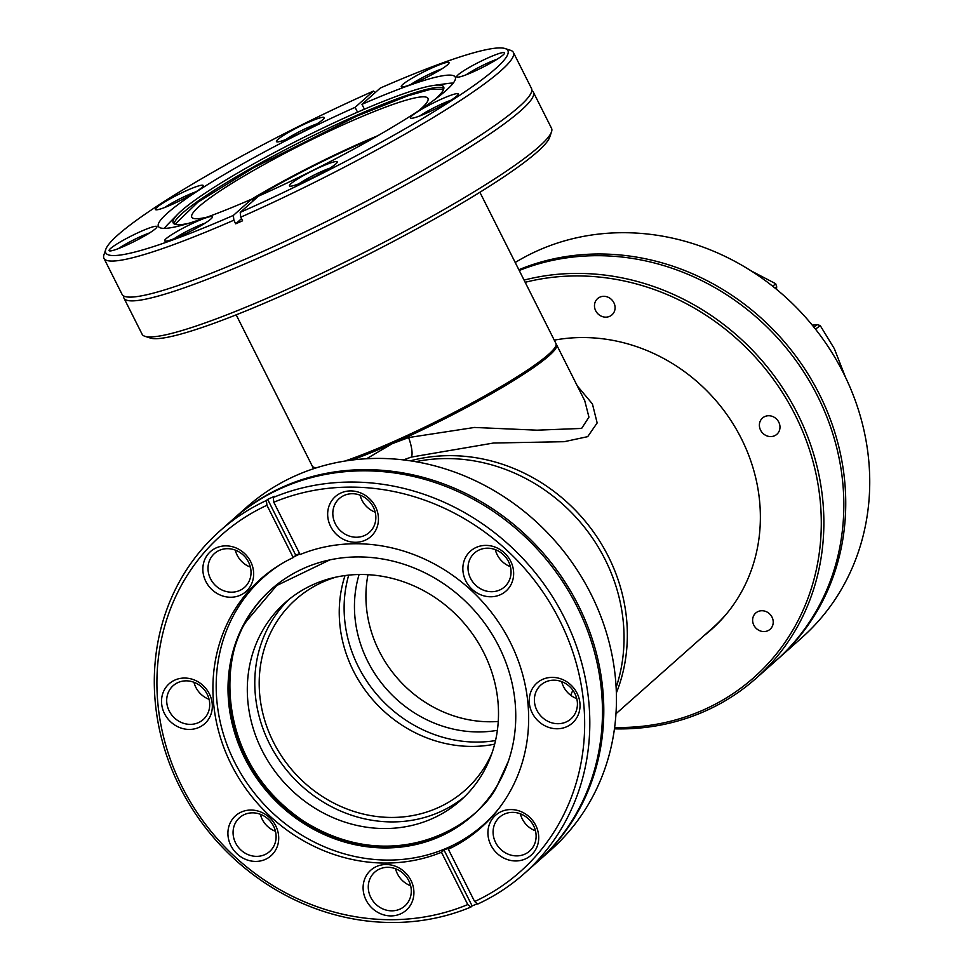 <?xml version="1.0" encoding="UTF-8"?>
<svg xmlns="http://www.w3.org/2000/svg" width="971" height="971" viewBox="0 0 971 971"><rect width="100%" height="100%" fill="white"/><g stroke="black" fill="none" stroke-linecap="round" stroke-linejoin="round"><path stroke-width="1.46" d="M577.284 385.912L592.431 403.948L597.153 422.943L587.698 436.647L564.224 441.696L493.499 443.031L411.255 457.098L403.402 459.902M410.332 460.824A170.495 155.02 48.4 0 1 608.368 556.529A170.495 155.02 48.4 0 1 616.354 692.954A170.495 155.02 -131.6 0 0 608.368 556.529A170.495 155.02 -131.6 0 0 410.332 460.824M615.978 713.758L712.896 627.739A170.495 155.02 -131.6 0 0 726.939 613.356M366.577 458.737L392.235 443.686L408.597 437.557L474.467 427.458L537.048 430.177L581.629 428.429L588.948 417.129L584.773 400.805M556.152 344.159A136.401 15.937 153.3 0 1 556.565 344.705A136.401 15.937 153.3 0 1 392.235 443.686A136.401 15.937 153.3 0 1 351.72 460.084M314.361 468.471A136.401 15.937 153.3 0 1 312.856 467.282A136.401 15.937 153.3 0 1 312.662 466.626M444.014 850.013A166.138 151.051 48.4 0 0 447.473 848.545A166.138 151.051 48.4 0 0 450.884 846.991L448.335 849.249A166.138 151.051 48.4 0 0 481.058 827.656A166.138 151.051 48.4 0 0 499.385 623.467A166.138 151.051 48.4 0 0 300.1 554.538L273.81 502.25A225.054 204.626 48.4 0 1 559.612 620.275A225.054 204.626 48.4 0 1 474.625 901.549L477.732 904.05A229.144 208.352 -131.6 0 0 524.158 873.657L536.817 862.43A229.144 208.352 -131.6 0 0 576.968 606.402A229.144 208.352 -131.6 0 0 282.464 487.733A229.144 208.352 -131.6 0 0 232.603 519.655L219.956 530.894A229.144 208.352 -131.6 0 0 195.098 813.188A229.144 208.352 -131.6 0 0 470.862 907.072L467.767 904.571A225.054 204.626 48.4 0 1 181.965 786.534A225.054 204.626 48.4 0 1 266.94 505.272L293.242 557.56A166.138 151.051 48.4 0 0 260.507 579.153A166.138 151.051 48.4 0 0 242.18 783.354A166.138 151.051 48.4 0 0 441.465 852.271L444.014 850.013L472.137 905.931L470.862 907.072M233.271 519.072A229.144 208.352 48.4 0 1 233.926 518.49A229.144 208.352 48.4 0 1 283.775 486.568A229.144 208.352 48.4 0 1 578.291 605.236A229.144 208.352 48.4 0 1 538.14 861.265A229.144 208.352 48.4 0 1 537.473 861.847M233.926 518.49L246.585 507.263A229.144 208.352 48.4 0 1 296.434 475.329A229.144 208.352 48.4 0 1 574.504 566.032A229.144 208.352 48.4 0 1 550.788 850.026L538.14 861.265M209.068 699.302A22.636 20.585 48.4 0 1 195.839 687.334A22.636 20.585 48.4 0 1 193.969 682.285M275.448 831.285A22.636 20.585 48.4 0 1 262.219 819.33A22.636 20.585 48.4 0 1 260.349 814.268M410.648 885.77A22.636 20.585 48.4 0 1 397.418 873.803A22.636 20.585 48.4 0 1 395.549 868.754M535.458 830.824A22.636 20.585 48.4 0 1 522.228 818.856A22.636 20.585 48.4 0 1 520.359 813.807M576.774 698.635A22.636 20.585 48.4 0 1 563.544 686.679A22.636 20.585 48.4 0 1 561.675 681.618M510.394 566.651A22.636 20.585 48.4 0 1 497.164 554.684A22.636 20.585 48.4 0 1 495.295 549.635M375.194 512.166A22.636 20.585 48.4 0 1 361.965 500.211A22.636 20.585 48.4 0 1 360.095 495.149M250.384 567.113A22.636 20.585 48.4 0 1 237.155 555.157A22.636 20.585 48.4 0 1 235.285 550.096M198.315 722.691A22.636 20.585 48.4 0 1 169.209 710.966A22.636 20.585 48.4 0 1 173.178 685.672A22.636 20.585 48.4 0 1 178.106 682.516A22.636 20.585 48.4 0 1 207.199 694.241A22.636 20.585 48.4 0 1 203.23 719.547A22.636 20.585 48.4 0 1 198.315 722.691M264.695 854.686A22.636 20.585 48.4 0 1 235.589 842.962A22.636 20.585 48.4 0 1 239.558 817.667A22.636 20.585 48.4 0 1 244.486 814.511A22.636 20.585 48.4 0 1 273.591 826.236A22.636 20.585 48.4 0 1 269.622 851.531A22.636 20.585 48.4 0 1 264.695 854.686M399.894 909.159A22.636 20.585 48.4 0 1 370.788 897.435A22.636 20.585 48.4 0 1 374.757 872.14A22.636 20.585 48.4 0 1 379.685 868.984A22.636 20.585 48.4 0 1 408.779 880.709A22.636 20.585 48.4 0 1 404.81 906.004A22.636 20.585 48.4 0 1 399.894 909.159M524.704 854.213A22.636 20.585 48.4 0 1 497.225 845.256A22.636 20.585 48.4 0 1 499.567 817.194A22.636 20.585 48.4 0 1 504.495 814.038A22.636 20.585 48.4 0 1 531.974 822.995A22.636 20.585 48.4 0 1 529.632 851.057A22.636 20.585 48.4 0 1 524.704 854.213M566.02 722.036A22.636 20.585 48.4 0 1 536.914 710.311A22.636 20.585 48.4 0 1 540.883 685.004A22.636 20.585 48.4 0 1 545.811 681.848A22.636 20.585 48.4 0 1 574.905 693.585A22.636 20.585 48.4 0 1 570.936 718.88A22.636 20.585 48.4 0 1 566.02 722.036M499.628 590.04A22.636 20.585 48.4 0 1 470.534 578.315A22.636 20.585 48.4 0 1 474.503 553.021A22.636 20.585 48.4 0 1 479.419 549.865A22.636 20.585 48.4 0 1 508.525 561.59A22.636 20.585 48.4 0 1 504.556 586.885A22.636 20.585 48.4 0 1 499.628 590.04M364.441 535.567A22.636 20.585 48.4 0 1 335.335 523.842A22.636 20.585 48.4 0 1 339.304 498.548A22.636 20.585 48.4 0 1 344.232 495.392A22.636 20.585 48.4 0 1 373.325 507.117A22.636 20.585 48.4 0 1 369.356 532.411A22.636 20.585 48.4 0 1 364.441 535.567M239.619 590.514A22.636 20.585 48.4 0 1 210.525 578.789A22.636 20.585 48.4 0 1 214.494 553.494A22.636 20.585 48.4 0 1 219.422 550.339A22.636 20.585 48.4 0 1 248.515 562.063A22.636 20.585 48.4 0 1 244.546 587.358A22.636 20.585 48.4 0 1 239.619 590.514M266.94 505.272L266.382 500.502L267.656 499.373L295.791 555.303L293.242 557.56M295.791 555.303A166.138 151.051 48.4 0 1 299.202 553.737A166.138 151.051 48.4 0 1 299.614 553.555M267.183 574.055A166.138 151.051 48.4 0 1 268.773 572.38M209.36 693.864A26.739 24.311 48.4 0 1 198.861 727.461A26.739 24.311 48.4 0 1 164.5 713.612A26.739 24.311 48.4 0 1 174.998 680.016A26.739 24.311 48.4 0 1 209.36 693.864M275.74 825.848A26.739 24.311 48.4 0 1 265.241 859.444A26.739 24.311 48.4 0 1 230.88 845.607A26.739 24.311 48.4 0 1 241.391 812.011A26.739 24.311 48.4 0 1 275.74 825.848M410.939 880.333A26.739 24.311 48.4 0 1 400.44 913.929A26.739 24.311 48.4 0 1 366.079 900.081A26.739 24.311 48.4 0 1 376.578 866.484A26.739 24.311 48.4 0 1 410.939 880.333M525.25 858.983A26.739 24.311 48.4 0 1 490.889 845.134A26.739 24.311 48.4 0 1 501.388 811.538A26.739 24.311 48.4 0 1 535.749 825.386A26.739 24.311 48.4 0 1 525.25 858.983M577.065 693.197A26.739 24.311 48.4 0 1 566.566 726.793A26.739 24.311 48.4 0 1 532.205 712.945A26.739 24.311 48.4 0 1 542.704 679.348A26.739 24.311 48.4 0 1 577.065 693.197M510.685 561.214A26.739 24.311 48.4 0 1 500.186 594.798A26.739 24.311 48.4 0 1 465.825 580.961A26.739 24.311 48.4 0 1 476.324 547.365A26.739 24.311 48.4 0 1 510.685 561.214M375.486 506.728A26.739 24.311 48.4 0 1 364.987 540.325A26.739 24.311 48.4 0 1 330.625 526.476A26.739 24.311 48.4 0 1 341.124 492.892A26.739 24.311 48.4 0 1 375.486 506.728M250.676 561.675A26.739 24.311 48.4 0 1 240.177 595.272A26.739 24.311 48.4 0 1 205.816 581.423A26.739 24.311 48.4 0 1 216.315 547.838A26.739 24.311 48.4 0 1 250.676 561.675M477.295 903.698A229.144 208.352 48.4 0 1 475.584 904.462A229.144 208.352 48.4 0 1 472.137 905.931M267.656 499.373A229.144 208.352 48.4 0 1 271.079 497.832A229.144 208.352 48.4 0 1 274.526 496.351L273.252 497.48L273.81 502.25M524.158 873.657A229.144 208.352 -131.6 0 0 549.016 591.363A229.144 208.352 -131.6 0 0 273.252 497.48M488.765 820.264A166.138 151.051 48.4 0 1 486.92 821.636M474.625 901.549L448.335 849.249M441.465 852.271L467.767 904.571M266.382 500.502A229.144 208.352 -131.6 0 0 219.956 530.894M353.432 670.949A127.529 115.962 -131.6 0 0 494.664 744.162A127.529 115.962 48.4 0 1 353.432 670.949A127.529 115.962 48.4 0 1 345.033 575.56A127.529 115.962 -131.6 0 0 353.432 670.949M335.832 577.162A127.529 115.962 -131.6 0 0 295.73 599.508A127.529 115.962 -131.6 0 0 273.385 741.99A127.529 115.962 -131.6 0 0 465.036 790.273A127.529 115.962 -131.6 0 0 491.981 753.108M599.944 297.114A10.839 9.856 -131.6 0 0 597.59 298.619A10.839 9.856 -131.6 0 0 596.461 312.067A10.839 9.856 -131.6 0 0 609.63 316.352A10.839 9.856 -131.6 0 0 611.985 314.847A10.839 9.856 -131.6 0 0 613.102 301.411A10.839 9.856 -131.6 0 0 599.944 297.114M764.845 416.535A10.839 9.856 -131.6 0 0 762.49 418.052A10.839 9.856 -131.6 0 0 761.361 431.488A10.839 9.856 -131.6 0 0 774.518 435.785A10.839 9.856 -131.6 0 0 776.885 434.268A10.839 9.856 -131.6 0 0 778.002 420.831A10.839 9.856 -131.6 0 0 764.845 416.535M758.084 611.536A10.839 9.856 -131.6 0 0 755.729 613.041A10.839 9.856 -131.6 0 0 754.601 626.477A10.839 9.856 -131.6 0 0 767.758 630.774A10.839 9.856 -131.6 0 0 770.124 629.257A10.839 9.856 -131.6 0 0 771.241 615.82A10.839 9.856 -131.6 0 0 758.084 611.536M525.177 282.294A234.946 213.62 48.4 0 1 795.14 414.945A234.946 213.62 48.4 0 1 614.631 727.485M614.437 728.857A236.997 215.477 -131.6 0 0 704.412 711.44A236.997 215.477 -131.6 0 0 755.972 678.413A236.997 215.477 -131.6 0 0 797.494 413.622A236.997 215.477 -131.6 0 0 524.073 280.109M755.972 678.413L775.938 660.705A236.997 215.477 -131.6 0 0 817.461 395.913A236.997 215.477 -131.6 0 0 519.242 270.496M703.866 635.762A170.835 155.336 -131.6 0 0 711.427 629.499A170.835 155.336 -131.6 0 0 738.664 433.467A170.835 155.336 -131.6 0 0 554.271 340.153M706.415 633.493A170.835 155.336 -131.6 0 0 712.69 628.358M845.401 377.051L834.344 348.686L820.252 325.613L815.494 329.145M774.979 288.047L776.679 286.736L775.647 283.69L751.202 270.921M776.679 286.736L776.509 289.297M772.661 286.19L775.744 283.799M812.314 325.188L817.024 324.654L813.904 327.142M820.107 325.491L817.024 324.654M294.274 556.638A165.519 150.493 48.4 0 1 299.626 554.15A165.519 150.493 48.4 0 1 299.857 554.053M498.293 809.28A165.519 150.493 48.4 0 1 483.352 824.804A165.519 150.493 48.4 0 1 447.352 847.865A165.519 150.493 48.4 0 1 246.488 782.347A165.519 150.493 48.4 0 1 263.614 577.211A165.519 150.493 48.4 0 1 280.801 564.224M464.296 796.973A132.165 120.173 48.4 0 1 439.365 812.157A132.165 120.173 48.4 0 1 280.534 762.089A132.165 120.173 48.4 0 1 288.994 599.435M431.889 818.784A132.165 120.173 48.4 0 1 271.504 766.471A132.165 120.173 48.4 0 1 285.171 602.663A132.165 120.173 48.4 0 1 313.924 584.251A132.165 120.173 48.4 0 1 474.321 636.575A132.165 120.173 48.4 0 1 460.642 800.371A132.165 120.173 48.4 0 1 431.889 818.784M304.324 568.096A151.403 137.664 48.4 0 1 488.049 628.031A151.403 137.664 48.4 0 1 472.392 815.664A151.403 137.664 48.4 0 1 439.45 836.759A151.403 137.664 48.4 0 1 255.725 776.824A151.403 137.664 48.4 0 1 271.394 589.191A151.403 137.664 48.4 0 1 304.324 568.096M497.37 730.313A119.348 108.521 48.4 0 1 367.73 661.336A119.348 108.521 48.4 0 1 359.1 574.516M498.257 721.465A119.348 108.521 48.4 0 1 379.2 651.153A119.348 108.521 48.4 0 1 367.997 574.686M495.538 740.557A127.529 115.962 48.4 0 1 358.311 666.616A127.529 115.962 48.4 0 1 348.71 575.123M572.829 690.175A136.741 124.324 48.4 0 1 570.681 695.26M415.722 461.686A170.495 155.02 48.4 0 1 605.079 559.454A170.495 155.02 48.4 0 1 616.124 687.492M344.754 461.091A136.401 15.937 -26.7 0 0 391.629 442.473A136.401 15.937 -26.7 0 0 555.946 345.603A136.401 15.937 -26.7 0 0 555.958 343.503L479.892 192.27M373.422 138.21A127.529 14.905 -26.7 0 0 360.29 143.842A127.529 14.905 -26.7 0 0 251.975 199.698M236.184 314.847L312.249 466.068A136.401 15.937 -26.7 0 0 313.936 467.318A136.401 15.937 -26.7 0 0 316.752 467.706M776.885 659.843A236.997 215.477 -131.6 0 0 777.844 659.006A236.997 215.477 -131.6 0 0 819.366 394.214A236.997 215.477 -131.6 0 0 518.854 269.744M777.844 659.006L801.84 637.704A236.997 215.477 -131.6 0 0 843.362 372.925A236.997 215.477 -131.6 0 0 538.771 250.19A236.997 215.477 -131.6 0 0 515.213 262.498M188.495 223.366A151.403 17.684 153.3 0 1 173.154 222.905A151.403 17.684 153.3 0 1 177.839 214.154A151.403 17.684 153.3 0 1 355.544 113.049A151.403 17.684 153.3 0 1 433.843 85.399L447.825 83.482A165.519 19.335 153.3 0 1 453.263 83.093M251.574 199.189A132.165 15.439 153.3 0 1 361.734 142.567A132.165 15.439 153.3 0 1 377.865 135.673M207.005 217.152A132.165 15.439 153.3 0 1 191.797 217.176A132.165 15.439 153.3 0 1 351.017 121.266A132.165 15.439 153.3 0 1 427.944 98.399A132.165 15.439 153.3 0 1 418.865 110.609M433.843 85.399A151.403 17.684 153.3 0 1 443.662 86.856A151.403 17.684 153.3 0 1 434.887 99.443M254.596 199.625A151.403 17.684 153.3 0 1 252.399 200.572M164.415 228.367A165.519 19.335 153.3 0 1 167.959 224.228L177.839 214.154M252.751 201.264L251.683 199.14L233.331 215.428A225.054 26.29 153.3 0 1 105.778 249.389L103.946 254.79A229.144 26.775 -26.7 0 0 103.933 258.322L122.079 294.383A229.144 26.775 -26.7 0 0 255.446 254.742A229.144 26.775 -26.7 0 0 519.048 106.786A229.144 26.775 -26.7 0 0 531.501 88.47L513.368 52.398A229.144 26.775 -26.7 0 0 510.528 50.31L505.102 48.55A225.054 26.29 153.3 0 1 240.201 212.394L258.553 196.118A166.138 19.408 153.3 0 0 455.241 77.085A166.138 19.408 153.3 0 0 361.965 104.334L364.416 109.189M531.817 90.655A229.144 26.775 153.3 0 1 533.395 92.221A229.144 26.775 153.3 0 1 520.942 110.536A229.144 26.775 153.3 0 1 257.339 258.492A229.144 26.775 153.3 0 1 123.96 298.146A229.144 26.775 153.3 0 1 123.657 295.949M144.934 336.306L150.371 338.054A225.054 26.29 -26.7 0 0 278.568 297.065A225.054 26.29 -26.7 0 0 549.695 137.214L551.528 131.813A229.144 26.775 153.3 0 1 275.473 294.565A229.144 26.775 153.3 0 1 144.934 336.306A229.144 26.775 153.3 0 1 142.106 334.206L123.96 298.146M533.395 92.221L551.528 128.281A229.144 26.775 153.3 0 1 551.528 131.813M419.848 115.901A22.636 2.646 153.3 0 1 443.201 103.339A22.636 2.646 153.3 0 1 450.945 100.256M466.165 74.791A22.636 2.646 153.3 0 1 489.518 62.229A22.636 2.646 153.3 0 1 497.261 59.158M410.66 84.574A22.636 2.646 153.3 0 1 434.013 72.012A22.636 2.646 153.3 0 1 441.756 68.941M285.85 139.521A22.636 2.646 153.3 0 1 309.203 126.958A22.636 2.646 153.3 0 1 316.947 123.887M164.839 207.442A22.636 2.646 153.3 0 1 188.204 194.88A22.636 2.646 153.3 0 1 195.936 191.809M118.523 248.552A22.636 2.646 153.3 0 1 141.887 235.989A22.636 2.646 153.3 0 1 149.619 232.919M174.027 238.769A22.636 2.646 153.3 0 1 197.392 226.207A22.636 2.646 153.3 0 1 205.124 223.124M298.85 183.81A22.636 2.646 153.3 0 1 322.202 171.248A22.636 2.646 153.3 0 1 329.934 168.177M251.683 199.14A166.138 19.408 153.3 0 1 158.407 226.377A166.138 19.408 153.3 0 1 355.107 107.356L357.534 112.175M426.002 113.352A26.739 3.119 153.3 0 1 410.782 118.219A26.739 3.119 153.3 0 1 418.987 110.864A26.739 3.119 153.3 0 1 442.655 98.569A26.739 3.119 153.3 0 1 458.215 94.357A26.739 3.119 153.3 0 1 426.002 113.352M472.319 72.242A26.739 3.119 153.3 0 1 457.098 77.11A26.739 3.119 153.3 0 1 465.303 69.754A26.739 3.119 153.3 0 1 488.971 57.471A26.739 3.119 153.3 0 1 504.532 53.247A26.739 3.119 153.3 0 1 472.319 72.242M416.814 82.025A26.739 3.119 153.3 0 1 401.593 86.892A26.739 3.119 153.3 0 1 409.798 79.549A26.739 3.119 153.3 0 1 433.467 67.254A26.739 3.119 153.3 0 1 449.027 63.042A26.739 3.119 153.3 0 1 416.814 82.025M292.004 136.972A26.739 3.119 153.3 0 1 276.784 141.839A26.739 3.119 153.3 0 1 284.989 134.496A26.739 3.119 153.3 0 1 308.657 122.2A26.739 3.119 153.3 0 1 324.217 117.989A26.739 3.119 153.3 0 1 292.004 136.972M171.005 204.893A26.739 3.119 153.3 0 1 155.773 209.76A26.739 3.119 153.3 0 1 163.99 202.417A26.739 3.119 153.3 0 1 187.646 190.122A26.739 3.119 153.3 0 1 203.206 185.91A26.739 3.119 153.3 0 1 171.005 204.893M124.689 246.003A26.739 3.119 153.3 0 1 109.456 250.87A26.739 3.119 153.3 0 1 117.673 243.515A26.739 3.119 153.3 0 1 141.329 231.232A26.739 3.119 153.3 0 1 156.889 227.008A26.739 3.119 153.3 0 1 124.689 246.003M180.193 236.208A26.739 3.119 153.3 0 1 164.961 241.087A26.739 3.119 153.3 0 1 173.178 233.732A26.739 3.119 153.3 0 1 196.834 221.437A26.739 3.119 153.3 0 1 212.394 217.225A26.739 3.119 153.3 0 1 180.193 236.208M305.003 181.261A26.739 3.119 153.3 0 1 289.771 186.141A26.739 3.119 153.3 0 1 297.988 178.785A26.739 3.119 153.3 0 1 321.644 166.49A26.739 3.119 153.3 0 1 337.204 162.278A26.739 3.119 153.3 0 1 305.003 181.261M240.201 212.394L240.759 217.164L242.58 220.793A229.144 26.775 153.3 0 1 239.133 222.31A229.144 26.775 153.3 0 1 235.71 223.816L233.89 220.186L233.331 215.428M240.759 217.164A229.144 26.775 -26.7 0 0 513.368 52.398M105.778 249.389A225.054 26.29 153.3 0 1 373.459 91.068L355.107 107.356M361.965 104.334L380.316 88.045A225.054 26.29 153.3 0 1 505.102 48.55M373.459 91.068L375.267 92.524M103.933 258.322A229.144 26.775 -26.7 0 0 233.89 220.186M241.512 218.669L235.71 223.816M411.255 457.098A17.053 4.406 71.7 0 0 408.597 437.557M271.795 588.827A151.403 137.664 -131.6 0 0 246.658 619.838A151.403 137.664 -131.6 0 0 270.229 793.635A151.403 137.664 -131.6 0 0 440.251 836.043A151.403 137.664 -131.6 0 0 472.792 815.3M508.428 761.094L498.378 783.027C483.218 821.332 397.637 879.957 303.826 821.272C211.909 759.31 222.189 651.772 247.435 620.02L276.674 585.549L329.849 559.879M443.893 88.179A151.403 17.684 -26.7 0 0 356.709 115.343A151.403 17.684 -26.7 0 0 174.088 223.876M174.998 224.289L197.938 202.138L253.285 167.898L356.794 116.132L407.747 95.85L430.493 89.344L443.674 89.15M313.584 468.726L312.856 467.282M584.809 400.865L556.565 344.705M483.352 824.804L490.355 818.589M263.614 577.211L270.618 570.997M554.732 349.208L555.946 345.603M315.927 467.961L313.936 467.318"/></g></svg>
